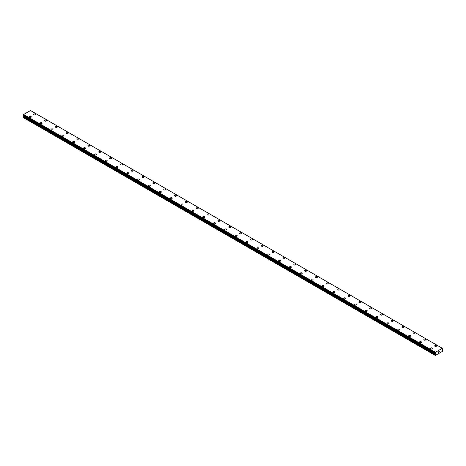 <?xml version="1.0" encoding="UTF-8"?>
<svg xmlns="http://www.w3.org/2000/svg" width="466" height="466" viewBox="0 0 466 466"><rect width="100%" height="100%" fill="white"/><g stroke="black" fill="none" stroke-linecap="round" stroke-linejoin="round"><path stroke-width="0.7" d="M33.721 114.391A0.955 0.553 180 0 1 34.315 113.879A0.955 0.553 180 0 1 35.358 114.001A0.955 0.553 180 0 1 35.637 114.391A0.955 0.553 180 0 1 35.043 114.904A0.955 0.553 180 0 1 34.001 114.782A0.955 0.553 180 0 1 33.721 114.391A0.955 0.553 180 0 1 34.315 113.885A0.955 0.553 180 0 1 35.358 114.001A0.955 0.553 180 0 1 35.637 114.391M44.561 120.647A0.955 0.553 180 0 1 45.15 120.135A0.955 0.553 180 0 1 46.192 120.257A0.955 0.553 180 0 1 46.472 120.647A0.955 0.553 180 0 1 45.884 121.16A0.955 0.553 180 0 1 44.841 121.038A0.955 0.553 180 0 1 44.561 120.647A0.955 0.553 180 0 1 45.15 120.141A0.955 0.553 180 0 1 46.192 120.257A0.955 0.553 180 0 1 46.472 120.647M55.396 126.903A0.955 0.553 180 0 1 55.984 126.397A0.955 0.553 180 0 1 57.033 126.513A0.955 0.553 180 0 1 57.312 126.909A0.955 0.553 180 0 1 56.718 127.416A0.955 0.553 180 0 1 55.675 127.294A0.955 0.553 180 0 1 55.396 126.903A0.955 0.553 180 0 1 55.984 126.397A0.955 0.553 180 0 1 57.033 126.513A0.955 0.553 180 0 1 57.312 126.903M66.23 133.16A0.955 0.553 180 0 1 66.824 132.653A0.955 0.553 180 0 1 67.867 132.769A0.955 0.553 180 0 1 68.147 133.165A0.955 0.553 180 0 1 67.558 133.672A0.955 0.553 180 0 1 66.516 133.556A0.955 0.553 180 0 1 66.23 133.16A0.955 0.553 180 0 1 66.824 132.653A0.955 0.553 180 0 1 67.867 132.775A0.955 0.553 180 0 1 68.147 133.16M78.707 139.031A0.955 0.553 180 0 1 78.987 139.421A0.955 0.553 180 0 1 78.393 139.928A0.955 0.553 180 0 1 77.35 139.812A0.955 0.553 180 0 1 77.071 139.421A0.955 0.553 180 0 1 77.659 138.909A0.955 0.553 180 0 1 78.707 139.031M77.071 139.421A0.955 0.553 180 0 1 77.659 138.909A0.955 0.553 180 0 1 78.707 139.025A0.955 0.553 180 0 1 78.987 139.421M87.905 145.677A0.955 0.553 180 0 1 88.499 145.165A0.955 0.553 180 0 1 89.542 145.287A0.955 0.553 180 0 1 89.822 145.677A0.955 0.553 180 0 1 89.233 146.184A0.955 0.553 180 0 1 88.191 146.068A0.955 0.553 180 0 1 87.905 145.677A0.955 0.553 180 0 1 88.499 145.165A0.955 0.553 180 0 1 89.542 145.287A0.955 0.553 180 0 1 89.822 145.677M98.745 151.933A0.955 0.553 180 0 1 99.334 151.421A0.955 0.553 180 0 1 100.382 151.543A0.955 0.553 180 0 1 100.662 151.933A0.955 0.553 180 0 1 100.068 152.44A0.955 0.553 180 0 1 99.025 152.324A0.955 0.553 180 0 1 98.745 151.933A0.955 0.553 180 0 1 99.334 151.421A0.955 0.553 180 0 1 100.382 151.543A0.955 0.553 180 0 1 100.662 151.933M109.58 158.19A0.955 0.553 180 0 1 110.174 157.677A0.955 0.553 180 0 1 111.217 157.799A0.955 0.553 180 0 1 111.496 158.19A0.955 0.553 180 0 1 110.908 158.702A0.955 0.553 180 0 1 109.859 158.58A0.955 0.553 180 0 1 109.58 158.19A0.955 0.553 180 0 1 110.174 157.683A0.955 0.553 180 0 1 111.217 157.799A0.955 0.553 180 0 1 111.496 158.19M120.42 164.446A0.955 0.553 180 0 1 121.009 163.933A0.955 0.553 180 0 1 122.051 164.055A0.955 0.553 180 0 1 122.337 164.446A0.955 0.553 180 0 1 121.743 164.958A0.955 0.553 180 0 1 120.7 164.836A0.955 0.553 180 0 1 120.42 164.446A0.955 0.553 180 0 1 121.009 163.939A0.955 0.553 180 0 1 122.051 164.055A0.955 0.553 180 0 1 122.337 164.446M131.255 170.702A0.955 0.553 180 0 1 131.849 170.189A0.955 0.553 180 0 1 132.892 170.311A0.955 0.553 180 0 1 133.171 170.707A0.955 0.553 180 0 1 132.583 171.214A0.955 0.553 180 0 1 131.534 171.092A0.955 0.553 180 0 1 131.255 170.702A0.955 0.553 180 0 1 131.849 170.195A0.955 0.553 180 0 1 132.892 170.311A0.955 0.553 180 0 1 133.171 170.702M143.726 176.573A0.955 0.553 180 0 1 144.011 176.964A0.955 0.553 180 0 1 143.417 177.47A0.955 0.553 180 0 1 142.375 177.348A0.955 0.553 180 0 1 142.095 176.958A0.955 0.553 180 0 1 142.683 176.451A0.955 0.553 180 0 1 143.726 176.573M142.095 176.958A0.955 0.553 180 0 1 142.683 176.451A0.955 0.553 180 0 1 143.726 176.567A0.955 0.553 180 0 1 144.011 176.958M152.93 183.214A0.955 0.553 180 0 1 153.524 182.707A0.955 0.553 180 0 1 154.566 182.823A0.955 0.553 180 0 1 154.846 183.22A0.955 0.553 180 0 1 154.258 183.726A0.955 0.553 180 0 1 153.209 183.61A0.955 0.553 180 0 1 152.93 183.214A0.955 0.553 180 0 1 153.524 182.707A0.955 0.553 180 0 1 154.566 182.829A0.955 0.553 180 0 1 154.846 183.214M163.77 189.476A0.955 0.553 180 0 1 164.358 188.963A0.955 0.553 180 0 1 165.401 189.08A0.955 0.553 180 0 1 165.686 189.476A0.955 0.553 180 0 1 165.092 189.982A0.955 0.553 180 0 1 164.049 189.866A0.955 0.553 180 0 1 163.77 189.476A0.955 0.553 180 0 1 164.358 188.963A0.955 0.553 180 0 1 165.401 189.085A0.955 0.553 180 0 1 165.686 189.476M174.604 195.732A0.955 0.553 180 0 1 175.199 195.219A0.955 0.553 180 0 1 176.241 195.341A0.955 0.553 180 0 1 176.521 195.732A0.955 0.553 180 0 1 175.927 196.238A0.955 0.553 180 0 1 174.884 196.122A0.955 0.553 180 0 1 174.604 195.732A0.955 0.553 180 0 1 175.199 195.219A0.955 0.553 180 0 1 176.241 195.341A0.955 0.553 180 0 1 176.521 195.732M185.445 201.988A0.955 0.553 180 0 1 186.033 201.475A0.955 0.553 180 0 1 187.076 201.597A0.955 0.553 180 0 1 187.355 201.988A0.955 0.553 180 0 1 186.767 202.5A0.955 0.553 180 0 1 185.724 202.378A0.955 0.553 180 0 1 185.445 201.988A0.955 0.553 180 0 1 186.033 201.475A0.955 0.553 180 0 1 187.076 201.597A0.955 0.553 180 0 1 187.355 201.988M196.279 208.244A0.955 0.553 180 0 1 196.873 207.731A0.955 0.553 180 0 1 197.916 207.853A0.955 0.553 180 0 1 198.196 208.244A0.955 0.553 180 0 1 197.601 208.756A0.955 0.553 180 0 1 196.559 208.634A0.955 0.553 180 0 1 196.279 208.244A0.955 0.553 180 0 1 196.873 207.737A0.955 0.553 180 0 1 197.916 207.853A0.955 0.553 180 0 1 198.196 208.244M207.114 214.5A0.955 0.553 180 0 1 207.708 213.987A0.955 0.553 180 0 1 208.751 214.11A0.955 0.553 180 0 1 209.03 214.5A0.955 0.553 180 0 1 208.442 215.012A0.955 0.553 180 0 1 207.399 214.89A0.955 0.553 180 0 1 207.114 214.5A0.955 0.553 180 0 1 207.708 213.993A0.955 0.553 180 0 1 208.751 214.11A0.955 0.553 180 0 1 209.03 214.5M217.954 220.756A0.955 0.553 180 0 1 218.542 220.243A0.955 0.553 180 0 1 219.591 220.366A0.955 0.553 180 0 1 219.87 220.762A0.955 0.553 180 0 1 219.276 221.268A0.955 0.553 180 0 1 218.234 221.146A0.955 0.553 180 0 1 217.954 220.756A0.955 0.553 180 0 1 218.542 220.249A0.955 0.553 180 0 1 219.591 220.366A0.955 0.553 180 0 1 219.87 220.756M228.789 227.018A0.955 0.553 180 0 1 229.383 226.505A0.955 0.553 180 0 1 230.425 226.627A0.955 0.553 180 0 1 230.705 227.018M230.425 226.622A0.955 0.553 180 0 1 230.705 227.012A0.955 0.553 180 0 1 230.117 227.525A0.955 0.553 180 0 1 229.074 227.402A0.955 0.553 180 0 1 228.789 227.012A0.955 0.553 180 0 1 229.383 226.505A0.955 0.553 180 0 1 230.425 226.622M239.629 233.268A0.955 0.553 180 0 1 240.217 232.761A0.955 0.553 180 0 1 241.266 232.878A0.955 0.553 180 0 1 241.545 233.274A0.955 0.553 180 0 1 240.951 233.781A0.955 0.553 180 0 1 239.908 233.664A0.955 0.553 180 0 1 239.629 233.268A0.955 0.553 180 0 1 240.217 232.761A0.955 0.553 180 0 1 241.266 232.884A0.955 0.553 180 0 1 241.545 233.268M250.463 239.53A0.955 0.553 180 0 1 251.058 239.017A0.955 0.553 180 0 1 252.1 239.134A0.955 0.553 180 0 1 252.38 239.53A0.955 0.553 180 0 1 251.791 240.037A0.955 0.553 180 0 1 250.749 239.92A0.955 0.553 180 0 1 250.463 239.53A0.955 0.553 180 0 1 251.058 239.017A0.955 0.553 180 0 1 252.1 239.14A0.955 0.553 180 0 1 252.38 239.53M261.304 245.786A0.955 0.553 180 0 1 261.892 245.273A0.955 0.553 180 0 1 262.94 245.396A0.955 0.553 180 0 1 263.22 245.786A0.955 0.553 180 0 1 262.626 246.293A0.955 0.553 180 0 1 261.583 246.176A0.955 0.553 180 0 1 261.304 245.786A0.955 0.553 180 0 1 261.892 245.273A0.955 0.553 180 0 1 262.94 245.396A0.955 0.553 180 0 1 263.22 245.786M272.138 252.042A0.955 0.553 180 0 1 272.732 251.529A0.955 0.553 180 0 1 273.775 251.652A0.955 0.553 180 0 1 274.055 252.042A0.955 0.553 180 0 1 273.466 252.555A0.955 0.553 180 0 1 272.418 252.432A0.955 0.553 180 0 1 272.138 252.042A0.955 0.553 180 0 1 272.732 251.529A0.955 0.553 180 0 1 273.775 251.652A0.955 0.553 180 0 1 274.055 252.042M282.978 258.298A0.955 0.553 180 0 1 283.567 257.785A0.955 0.553 180 0 1 284.61 257.908A0.955 0.553 180 0 1 284.895 258.298A0.955 0.553 180 0 1 284.301 258.811A0.955 0.553 180 0 1 283.258 258.688A0.955 0.553 180 0 1 282.978 258.298A0.955 0.553 180 0 1 283.567 257.791A0.955 0.553 180 0 1 284.61 257.908A0.955 0.553 180 0 1 284.895 258.298M293.813 264.554A0.955 0.553 180 0 1 294.407 264.041A0.955 0.553 180 0 1 295.45 264.164A0.955 0.553 180 0 1 295.729 264.554A0.955 0.553 180 0 1 295.141 265.067A0.955 0.553 180 0 1 294.093 264.944A0.955 0.553 180 0 1 293.813 264.554A0.955 0.553 180 0 1 294.407 264.047A0.955 0.553 180 0 1 295.45 264.164A0.955 0.553 180 0 1 295.729 264.554M304.653 270.81A0.955 0.553 180 0 1 305.242 270.303A0.955 0.553 180 0 1 306.284 270.42A0.955 0.553 180 0 1 306.57 270.816A0.955 0.553 180 0 1 305.976 271.323A0.955 0.553 180 0 1 304.933 271.2A0.955 0.553 180 0 1 304.653 270.81A0.955 0.553 180 0 1 305.242 270.303A0.955 0.553 180 0 1 306.284 270.42A0.955 0.553 180 0 1 306.57 270.81M315.488 277.066A0.955 0.553 180 0 1 316.082 276.559A0.955 0.553 180 0 1 317.125 276.676A0.955 0.553 180 0 1 317.404 277.072A0.955 0.553 180 0 1 316.816 277.579A0.955 0.553 180 0 1 315.767 277.462A0.955 0.553 180 0 1 315.488 277.066A0.955 0.553 180 0 1 316.082 276.559A0.955 0.553 180 0 1 317.125 276.682A0.955 0.553 180 0 1 317.404 277.066M327.959 282.938A0.955 0.553 180 0 1 328.239 283.328A0.955 0.553 180 0 1 327.65 283.835A0.955 0.553 180 0 1 326.608 283.718A0.955 0.553 180 0 1 326.328 283.328A0.955 0.553 180 0 1 326.916 282.815A0.955 0.553 180 0 1 327.959 282.938M326.328 283.328A0.955 0.553 180 0 1 326.916 282.815A0.955 0.553 180 0 1 327.959 282.932A0.955 0.553 180 0 1 328.239 283.328M337.163 289.584A0.955 0.553 180 0 1 337.757 289.071A0.955 0.553 180 0 1 338.799 289.188A0.955 0.553 180 0 1 339.079 289.584A0.955 0.553 180 0 1 338.485 290.091A0.955 0.553 180 0 1 337.442 289.974A0.955 0.553 180 0 1 337.163 289.584A0.955 0.553 180 0 1 337.757 289.071A0.955 0.553 180 0 1 338.799 289.194A0.955 0.553 180 0 1 339.079 289.584M348.003 295.84A0.955 0.553 180 0 1 348.591 295.327A0.955 0.553 180 0 1 349.634 295.45A0.955 0.553 180 0 1 349.914 295.84A0.955 0.553 180 0 1 349.325 296.347A0.955 0.553 180 0 1 348.283 296.23A0.955 0.553 180 0 1 348.003 295.84A0.955 0.553 180 0 1 348.591 295.327A0.955 0.553 180 0 1 349.634 295.45A0.955 0.553 180 0 1 349.914 295.84M358.837 302.096A0.955 0.553 180 0 1 359.432 301.584A0.955 0.553 180 0 1 360.474 301.706A0.955 0.553 180 0 1 360.754 302.096A0.955 0.553 180 0 1 360.16 302.609A0.955 0.553 180 0 1 359.117 302.486A0.955 0.553 180 0 1 358.837 302.096A0.955 0.553 180 0 1 359.432 301.589A0.955 0.553 180 0 1 360.474 301.706A0.955 0.553 180 0 1 360.754 302.096M369.672 308.352A0.955 0.553 180 0 1 370.266 307.84A0.955 0.553 180 0 1 371.309 307.962A0.955 0.553 180 0 1 371.588 308.352A0.955 0.553 180 0 1 371 308.865A0.955 0.553 180 0 1 369.957 308.742A0.955 0.553 180 0 1 369.672 308.352A0.955 0.553 180 0 1 370.266 307.845A0.955 0.553 180 0 1 371.309 307.962A0.955 0.553 180 0 1 371.588 308.352M380.512 314.608A0.955 0.553 180 0 1 381.101 314.096A0.955 0.553 180 0 1 382.149 314.218A0.955 0.553 180 0 1 382.429 314.614A0.955 0.553 180 0 1 381.835 315.121A0.955 0.553 180 0 1 380.792 314.999A0.955 0.553 180 0 1 380.512 314.608A0.955 0.553 180 0 1 381.101 314.101A0.955 0.553 180 0 1 382.149 314.218A0.955 0.553 180 0 1 382.429 314.608M392.984 320.48A0.955 0.553 180 0 1 393.263 320.87A0.955 0.553 180 0 1 392.675 321.377A0.955 0.553 180 0 1 391.632 321.255A0.955 0.553 180 0 1 391.347 320.864A0.955 0.553 180 0 1 391.941 320.358A0.955 0.553 180 0 1 392.984 320.48M391.347 320.864A0.955 0.553 180 0 1 391.941 320.358A0.955 0.553 180 0 1 392.984 320.474A0.955 0.553 180 0 1 393.263 320.864M402.187 327.12A0.955 0.553 180 0 1 402.775 326.614A0.955 0.553 180 0 1 403.824 326.73A0.955 0.553 180 0 1 404.104 327.126A0.955 0.553 180 0 1 403.509 327.633A0.955 0.553 180 0 1 402.467 327.516A0.955 0.553 180 0 1 402.187 327.12A0.955 0.553 180 0 1 402.775 326.614A0.955 0.553 180 0 1 403.824 326.736A0.955 0.553 180 0 1 404.104 327.12M413.022 333.382A0.955 0.553 180 0 1 413.616 332.87A0.955 0.553 180 0 1 414.658 332.986A0.955 0.553 180 0 1 414.938 333.382A0.955 0.553 180 0 1 414.35 333.889A0.955 0.553 180 0 1 413.301 333.773A0.955 0.553 180 0 1 413.022 333.382A0.955 0.553 180 0 1 413.616 332.87A0.955 0.553 180 0 1 414.658 332.992A0.955 0.553 180 0 1 414.938 333.382M423.862 339.638A0.955 0.553 180 0 1 424.45 339.126A0.955 0.553 180 0 1 425.499 339.248A0.955 0.553 180 0 1 425.778 339.638A0.955 0.553 180 0 1 425.184 340.145A0.955 0.553 180 0 1 424.142 340.029A0.955 0.553 180 0 1 423.862 339.638A0.955 0.553 180 0 1 424.45 339.126A0.955 0.553 180 0 1 425.499 339.248A0.955 0.553 180 0 1 425.778 339.638M434.696 345.894A0.955 0.553 180 0 1 435.291 345.382A0.955 0.553 180 0 1 436.333 345.504A0.955 0.553 180 0 1 436.613 345.894A0.955 0.553 180 0 1 436.025 346.407A0.955 0.553 180 0 1 434.976 346.285A0.955 0.553 180 0 1 434.696 345.894A0.955 0.553 180 0 1 435.291 345.382A0.955 0.553 180 0 1 436.333 345.504A0.955 0.553 180 0 1 436.613 345.894M29.387 116.896A0.955 0.553 180 0 1 29.975 116.384A0.955 0.553 180 0 1 31.024 116.506A0.955 0.553 180 0 1 31.304 116.896A0.955 0.553 180 0 1 30.709 117.403A0.955 0.553 180 0 1 29.667 117.286A0.955 0.553 180 0 1 29.387 116.896A0.955 0.553 180 0 1 29.975 116.384A0.955 0.553 180 0 1 31.024 116.506A0.955 0.553 180 0 1 31.304 116.896M40.222 123.152A0.955 0.553 180 0 1 40.816 122.64A0.955 0.553 180 0 1 41.858 122.762A0.955 0.553 180 0 1 42.138 123.152A0.955 0.553 180 0 1 41.55 123.659A0.955 0.553 180 0 1 40.501 123.542A0.955 0.553 180 0 1 40.222 123.152A0.955 0.553 180 0 1 40.816 122.64A0.955 0.553 180 0 1 41.858 122.762A0.955 0.553 180 0 1 42.138 123.152M51.062 129.408A0.955 0.553 180 0 1 51.65 128.896A0.955 0.553 180 0 1 52.699 129.018A0.955 0.553 180 0 1 52.978 129.408A0.955 0.553 180 0 1 52.384 129.921A0.955 0.553 180 0 1 51.342 129.798A0.955 0.553 180 0 1 51.062 129.408A0.955 0.553 180 0 1 51.65 128.901A0.955 0.553 180 0 1 52.699 129.018A0.955 0.553 180 0 1 52.978 129.408M61.896 135.664A0.955 0.553 180 0 1 62.491 135.152A0.955 0.553 180 0 1 63.533 135.274A0.955 0.553 180 0 1 63.813 135.664A0.955 0.553 180 0 1 63.225 136.177A0.955 0.553 180 0 1 62.176 136.055A0.955 0.553 180 0 1 61.896 135.664A0.955 0.553 180 0 1 62.491 135.157A0.955 0.553 180 0 1 63.533 135.274A0.955 0.553 180 0 1 63.813 135.664M72.737 141.92A0.955 0.553 180 0 1 73.325 141.408A0.955 0.553 180 0 1 74.368 141.53A0.955 0.553 180 0 1 74.653 141.926A0.955 0.553 180 0 1 74.059 142.433A0.955 0.553 180 0 1 73.016 142.311A0.955 0.553 180 0 1 72.737 141.92A0.955 0.553 180 0 1 73.325 141.414A0.955 0.553 180 0 1 74.368 141.53A0.955 0.553 180 0 1 74.653 141.92M83.571 148.176A0.955 0.553 180 0 1 84.165 147.67A0.955 0.553 180 0 1 85.208 147.786A0.955 0.553 180 0 1 85.488 148.182A0.955 0.553 180 0 1 84.899 148.689A0.955 0.553 180 0 1 83.851 148.567A0.955 0.553 180 0 1 83.571 148.176A0.955 0.553 180 0 1 84.165 147.67A0.955 0.553 180 0 1 85.208 147.792A0.955 0.553 180 0 1 85.488 148.176M94.412 154.438A0.955 0.553 180 0 1 95 153.926A0.955 0.553 180 0 1 96.043 154.048A0.955 0.553 180 0 1 96.328 154.438M96.043 154.042A0.955 0.553 180 0 1 96.328 154.432A0.955 0.553 180 0 1 95.734 154.945A0.955 0.553 180 0 1 94.691 154.829A0.955 0.553 180 0 1 94.412 154.432A0.955 0.553 180 0 1 95 153.926A0.955 0.553 180 0 1 96.043 154.042M105.246 160.694A0.955 0.553 180 0 1 105.84 160.182A0.955 0.553 180 0 1 106.883 160.298A0.955 0.553 180 0 1 107.163 160.694A0.955 0.553 180 0 1 106.568 161.201A0.955 0.553 180 0 1 105.526 161.085A0.955 0.553 180 0 1 105.246 160.694A0.955 0.553 180 0 1 105.84 160.182A0.955 0.553 180 0 1 106.883 160.304A0.955 0.553 180 0 1 107.163 160.694M116.086 166.95A0.955 0.553 180 0 1 116.675 166.438A0.955 0.553 180 0 1 117.717 166.56A0.955 0.553 180 0 1 117.997 166.95A0.955 0.553 180 0 1 117.409 167.457A0.955 0.553 180 0 1 116.366 167.341A0.955 0.553 180 0 1 116.086 166.95A0.955 0.553 180 0 1 116.675 166.438A0.955 0.553 180 0 1 117.717 166.56A0.955 0.553 180 0 1 117.997 166.95M126.921 173.206A0.955 0.553 180 0 1 127.515 172.694A0.955 0.553 180 0 1 128.558 172.816A0.955 0.553 180 0 1 128.837 173.206A0.955 0.553 180 0 1 128.243 173.719A0.955 0.553 180 0 1 127.201 173.597A0.955 0.553 180 0 1 126.921 173.206A0.955 0.553 180 0 1 127.515 172.694A0.955 0.553 180 0 1 128.558 172.816A0.955 0.553 180 0 1 128.837 173.206M137.761 179.462A0.955 0.553 180 0 1 138.35 178.95A0.955 0.553 180 0 1 139.392 179.072A0.955 0.553 180 0 1 139.672 179.462A0.955 0.553 180 0 1 139.084 179.975A0.955 0.553 180 0 1 138.041 179.853A0.955 0.553 180 0 1 137.761 179.462A0.955 0.553 180 0 1 138.35 178.956A0.955 0.553 180 0 1 139.392 179.072A0.955 0.553 180 0 1 139.672 179.462M148.596 185.718A0.955 0.553 180 0 1 149.184 185.206A0.955 0.553 180 0 1 150.233 185.328A0.955 0.553 180 0 1 150.512 185.718A0.955 0.553 180 0 1 149.918 186.231A0.955 0.553 180 0 1 148.875 186.109A0.955 0.553 180 0 1 148.596 185.718A0.955 0.553 180 0 1 149.184 185.212A0.955 0.553 180 0 1 150.233 185.328A0.955 0.553 180 0 1 150.512 185.718M159.43 191.98A0.955 0.553 180 0 1 160.024 191.468A0.955 0.553 180 0 1 161.067 191.584A0.955 0.553 180 0 1 161.347 191.98M161.067 191.584A0.955 0.553 180 0 1 161.347 191.975A0.955 0.553 180 0 1 160.758 192.487A0.955 0.553 180 0 1 159.716 192.365A0.955 0.553 180 0 1 159.43 191.975A0.955 0.553 180 0 1 160.024 191.462A0.955 0.553 180 0 1 161.067 191.584M170.271 198.231A0.955 0.553 180 0 1 170.859 197.724A0.955 0.553 180 0 1 171.907 197.84A0.955 0.553 180 0 1 172.187 198.236A0.955 0.553 180 0 1 171.593 198.743A0.955 0.553 180 0 1 170.55 198.621A0.955 0.553 180 0 1 170.271 198.231A0.955 0.553 180 0 1 170.859 197.724A0.955 0.553 180 0 1 171.907 197.846A0.955 0.553 180 0 1 172.187 198.231M181.105 204.487A0.955 0.553 180 0 1 181.699 203.98A0.955 0.553 180 0 1 182.742 204.096A0.955 0.553 180 0 1 183.022 204.492A0.955 0.553 180 0 1 182.433 204.999A0.955 0.553 180 0 1 181.391 204.883A0.955 0.553 180 0 1 181.105 204.487A0.955 0.553 180 0 1 181.699 203.98A0.955 0.553 180 0 1 182.742 204.102A0.955 0.553 180 0 1 183.022 204.487M193.582 210.358A0.955 0.553 180 0 1 193.862 210.749A0.955 0.553 180 0 1 193.268 211.255A0.955 0.553 180 0 1 192.225 211.139A0.955 0.553 180 0 1 191.945 210.749A0.955 0.553 180 0 1 192.534 210.236A0.955 0.553 180 0 1 193.582 210.358M191.945 210.749A0.955 0.553 180 0 1 192.534 210.236A0.955 0.553 180 0 1 193.582 210.352A0.955 0.553 180 0 1 193.862 210.749M202.78 217.005A0.955 0.553 180 0 1 203.374 216.492A0.955 0.553 180 0 1 204.417 216.614A0.955 0.553 180 0 1 204.696 217.005A0.955 0.553 180 0 1 204.108 217.511A0.955 0.553 180 0 1 203.06 217.395A0.955 0.553 180 0 1 202.78 217.005A0.955 0.553 180 0 1 203.374 216.492A0.955 0.553 180 0 1 204.417 216.614A0.955 0.553 180 0 1 204.696 217.005M213.62 223.261A0.955 0.553 180 0 1 214.209 222.748A0.955 0.553 180 0 1 215.251 222.87A0.955 0.553 180 0 1 215.537 223.261A0.955 0.553 180 0 1 214.942 223.773A0.955 0.553 180 0 1 213.9 223.651A0.955 0.553 180 0 1 213.62 223.261A0.955 0.553 180 0 1 214.209 222.754A0.955 0.553 180 0 1 215.251 222.87A0.955 0.553 180 0 1 215.537 223.261M224.455 229.517A0.955 0.553 180 0 1 225.049 229.004A0.955 0.553 180 0 1 226.092 229.126A0.955 0.553 180 0 1 226.371 229.517A0.955 0.553 180 0 1 225.783 230.029A0.955 0.553 180 0 1 224.734 229.907A0.955 0.553 180 0 1 224.455 229.517A0.955 0.553 180 0 1 225.049 229.01A0.955 0.553 180 0 1 226.092 229.126A0.955 0.553 180 0 1 226.371 229.517M235.295 235.773A0.955 0.553 180 0 1 235.883 235.26A0.955 0.553 180 0 1 236.926 235.382A0.955 0.553 180 0 1 237.211 235.773A0.955 0.553 180 0 1 236.617 236.285A0.955 0.553 180 0 1 235.575 236.163A0.955 0.553 180 0 1 235.295 235.773A0.955 0.553 180 0 1 235.883 235.266A0.955 0.553 180 0 1 236.926 235.382A0.955 0.553 180 0 1 237.211 235.773M246.13 242.029A0.955 0.553 180 0 1 246.724 241.522A0.955 0.553 180 0 1 247.766 241.638A0.955 0.553 180 0 1 248.046 242.035A0.955 0.553 180 0 1 247.458 242.541A0.955 0.553 180 0 1 246.409 242.419A0.955 0.553 180 0 1 246.13 242.029A0.955 0.553 180 0 1 246.724 241.522A0.955 0.553 180 0 1 247.766 241.638A0.955 0.553 180 0 1 248.046 242.029M258.601 247.9A0.955 0.553 180 0 1 258.886 248.291A0.955 0.553 180 0 1 258.292 248.797A0.955 0.553 180 0 1 257.249 248.681A0.955 0.553 180 0 1 256.97 248.285A0.955 0.553 180 0 1 257.558 247.778A0.955 0.553 180 0 1 258.601 247.9M256.97 248.285A0.955 0.553 180 0 1 257.558 247.778A0.955 0.553 180 0 1 258.601 247.895A0.955 0.553 180 0 1 258.886 248.285M267.804 254.547A0.955 0.553 180 0 1 268.399 254.034A0.955 0.553 180 0 1 269.441 254.151A0.955 0.553 180 0 1 269.721 254.547A0.955 0.553 180 0 1 269.127 255.053A0.955 0.553 180 0 1 268.084 254.937A0.955 0.553 180 0 1 267.804 254.547A0.955 0.553 180 0 1 268.399 254.034A0.955 0.553 180 0 1 269.441 254.156A0.955 0.553 180 0 1 269.721 254.547M278.645 260.803A0.955 0.553 180 0 1 279.233 260.29A0.955 0.553 180 0 1 280.276 260.412A0.955 0.553 180 0 1 280.555 260.803A0.955 0.553 180 0 1 279.967 261.31A0.955 0.553 180 0 1 278.924 261.193A0.955 0.553 180 0 1 278.645 260.803A0.955 0.553 180 0 1 279.233 260.29A0.955 0.553 180 0 1 280.276 260.412A0.955 0.553 180 0 1 280.555 260.803M289.479 267.059A0.955 0.553 180 0 1 290.073 266.546A0.955 0.553 180 0 1 291.116 266.668A0.955 0.553 180 0 1 291.396 267.059A0.955 0.553 180 0 1 290.801 267.566A0.955 0.553 180 0 1 289.759 267.449A0.955 0.553 180 0 1 289.479 267.059A0.955 0.553 180 0 1 290.073 266.546A0.955 0.553 180 0 1 291.116 266.668A0.955 0.553 180 0 1 291.396 267.059M300.314 273.315A0.955 0.553 180 0 1 300.908 272.802A0.955 0.553 180 0 1 301.951 272.925A0.955 0.553 180 0 1 302.23 273.315A0.955 0.553 180 0 1 301.642 273.827A0.955 0.553 180 0 1 300.599 273.705A0.955 0.553 180 0 1 300.314 273.315A0.955 0.553 180 0 1 300.908 272.808A0.955 0.553 180 0 1 301.951 272.925A0.955 0.553 180 0 1 302.23 273.315M311.154 279.571A0.955 0.553 180 0 1 311.742 279.058A0.955 0.553 180 0 1 312.791 279.181A0.955 0.553 180 0 1 313.07 279.571A0.955 0.553 180 0 1 312.476 280.083A0.955 0.553 180 0 1 311.434 279.961A0.955 0.553 180 0 1 311.154 279.571A0.955 0.553 180 0 1 311.742 279.064A0.955 0.553 180 0 1 312.791 279.181A0.955 0.553 180 0 1 313.07 279.571M321.989 285.827A0.955 0.553 180 0 1 322.583 285.314A0.955 0.553 180 0 1 323.625 285.437A0.955 0.553 180 0 1 323.905 285.833A0.955 0.553 180 0 1 323.317 286.34A0.955 0.553 180 0 1 322.274 286.217A0.955 0.553 180 0 1 321.989 285.827A0.955 0.553 180 0 1 322.583 285.32A0.955 0.553 180 0 1 323.625 285.437A0.955 0.553 180 0 1 323.905 285.827M332.829 292.083A0.955 0.553 180 0 1 333.417 291.576A0.955 0.553 180 0 1 334.466 291.693A0.955 0.553 180 0 1 334.745 292.089A0.955 0.553 180 0 1 334.151 292.596A0.955 0.553 180 0 1 333.108 292.473A0.955 0.553 180 0 1 332.829 292.083A0.955 0.553 180 0 1 333.417 291.576A0.955 0.553 180 0 1 334.466 291.699A0.955 0.553 180 0 1 334.745 292.083M343.663 298.345A0.955 0.553 180 0 1 344.257 297.832A0.955 0.553 180 0 1 345.3 297.955A0.955 0.553 180 0 1 345.58 298.345M345.3 297.949A0.955 0.553 180 0 1 345.58 298.339A0.955 0.553 180 0 1 344.991 298.852A0.955 0.553 180 0 1 343.949 298.735A0.955 0.553 180 0 1 343.663 298.339A0.955 0.553 180 0 1 344.257 297.832A0.955 0.553 180 0 1 345.3 297.949M354.504 304.601A0.955 0.553 180 0 1 355.092 304.088A0.955 0.553 180 0 1 356.14 304.205A0.955 0.553 180 0 1 356.42 304.601A0.955 0.553 180 0 1 355.826 305.108A0.955 0.553 180 0 1 354.783 304.991A0.955 0.553 180 0 1 354.504 304.601A0.955 0.553 180 0 1 355.092 304.088A0.955 0.553 180 0 1 356.14 304.211A0.955 0.553 180 0 1 356.42 304.601M365.338 310.857A0.955 0.553 180 0 1 365.932 310.344A0.955 0.553 180 0 1 366.975 310.467A0.955 0.553 180 0 1 367.255 310.857A0.955 0.553 180 0 1 366.666 311.364A0.955 0.553 180 0 1 365.618 311.247A0.955 0.553 180 0 1 365.338 310.857A0.955 0.553 180 0 1 365.932 310.344A0.955 0.553 180 0 1 366.975 310.467A0.955 0.553 180 0 1 367.255 310.857M376.178 317.113A0.955 0.553 180 0 1 376.767 316.6A0.955 0.553 180 0 1 377.81 316.723A0.955 0.553 180 0 1 378.095 317.113A0.955 0.553 180 0 1 377.501 317.626A0.955 0.553 180 0 1 376.458 317.503A0.955 0.553 180 0 1 376.178 317.113A0.955 0.553 180 0 1 376.767 316.6A0.955 0.553 180 0 1 377.81 316.723A0.955 0.553 180 0 1 378.095 317.113M387.013 323.369A0.955 0.553 180 0 1 387.607 322.856A0.955 0.553 180 0 1 388.65 322.979A0.955 0.553 180 0 1 388.929 323.369A0.955 0.553 180 0 1 388.341 323.882A0.955 0.553 180 0 1 387.293 323.759A0.955 0.553 180 0 1 387.013 323.369A0.955 0.553 180 0 1 387.607 322.862A0.955 0.553 180 0 1 388.65 322.979A0.955 0.553 180 0 1 388.929 323.369M397.853 329.625A0.955 0.553 180 0 1 398.442 329.113A0.955 0.553 180 0 1 399.484 329.235A0.955 0.553 180 0 1 399.77 329.625A0.955 0.553 180 0 1 399.176 330.138A0.955 0.553 180 0 1 398.133 330.015A0.955 0.553 180 0 1 397.853 329.625A0.955 0.553 180 0 1 398.442 329.118A0.955 0.553 180 0 1 399.484 329.235A0.955 0.553 180 0 1 399.77 329.625M408.688 335.887A0.955 0.553 180 0 1 409.282 335.374A0.955 0.553 180 0 1 410.325 335.491A0.955 0.553 180 0 1 410.604 335.887M410.325 335.491A0.955 0.553 180 0 1 410.604 335.881A0.955 0.553 180 0 1 410.016 336.394A0.955 0.553 180 0 1 408.967 336.271A0.955 0.553 180 0 1 408.688 335.881A0.955 0.553 180 0 1 409.282 335.369A0.955 0.553 180 0 1 410.325 335.491M419.528 342.137A0.955 0.553 180 0 1 420.116 341.63A0.955 0.553 180 0 1 421.159 341.747A0.955 0.553 180 0 1 421.439 342.143A0.955 0.553 180 0 1 420.85 342.65A0.955 0.553 180 0 1 419.808 342.527A0.955 0.553 180 0 1 419.528 342.137A0.955 0.553 180 0 1 420.116 341.63A0.955 0.553 180 0 1 421.159 341.753A0.955 0.553 180 0 1 421.439 342.137M430.363 348.393A0.955 0.553 180 0 1 430.957 347.886A0.955 0.553 180 0 1 431.999 348.003A0.955 0.553 180 0 1 432.279 348.399A0.955 0.553 180 0 1 431.685 348.906A0.955 0.553 180 0 1 430.642 348.789A0.955 0.553 180 0 1 430.363 348.393A0.955 0.553 180 0 1 430.957 347.886A0.955 0.553 180 0 1 431.999 348.009A0.955 0.553 180 0 1 432.279 348.393M438.506 352.372L438.815 351.585M439.24 351.696L439.071 352.011L439.24 351.696M438.995 352.092L439.304 351.422M435.5 354.084L435.116 353.339L435.477 352.255L442.339 348.294L442.7 348.609L442.234 349.855L442.7 350.531L442.484 351.335L435.331 355.465L435.5 354.084L23.69 116.325L23.376 116.884L23.3 117.583L435.116 355.342M23.749 115.865L23.69 116.325M23.3 115.58L435.116 353.345L23.3 115.58L23.661 114.496L30.523 110.535L442.339 348.294M30.61 110.588L442.426 348.347M435.477 352.255L23.661 114.496M435.372 352.471L23.556 114.712M435.151 352.913L23.341 115.154M435.116 352.989L23.3 115.23M435.576 353.892L23.766 116.133M435.116 354.911L23.3 117.152M435.39 352.407L23.574 114.648M435.576 353.7L23.766 115.941M435.192 354.643L23.376 116.884M435.127 353.374L23.317 115.615"/></g></svg>
